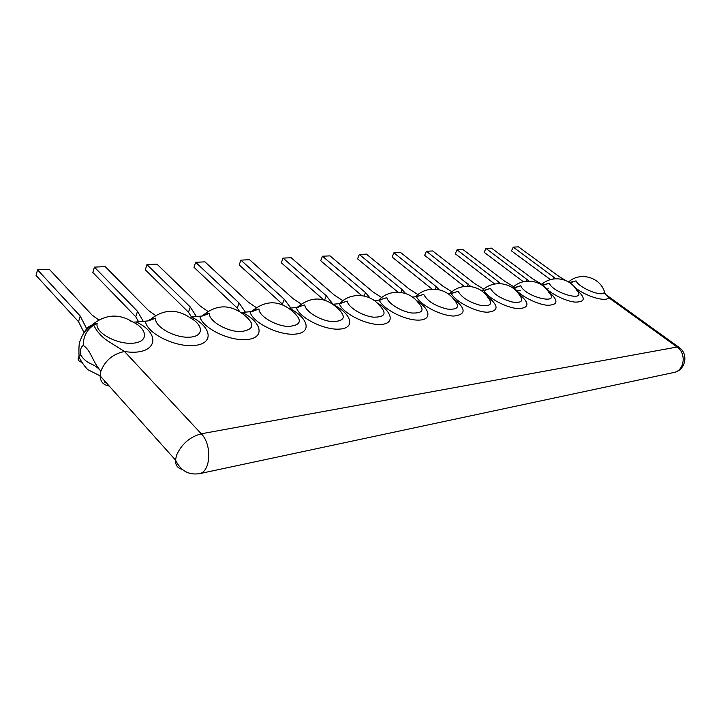 <?xml version="1.0" encoding="UTF-8"?>
<svg xmlns="http://www.w3.org/2000/svg" width="721" height="721" viewBox="0 0 721 721"><rect width="100%" height="100%" fill="white"/><g stroke="black" fill="none" stroke-linecap="round" stroke-linejoin="round"><path stroke-width="1.08" d="M435.259 289.175L436.331 286.724L439.134 289.752M451.923 291.807L442.928 286.183L400.57 252.494L393.9 252.819L436.331 286.724M393.9 252.819L392.143 257.055L432.104 289.148M486.693 295.709C499.031 305.695 499.148 311.202 487.054 312.238C474.941 311.796 455.492 301.621 451.274 293.573L458.168 291.311C461.665 297.602 469.182 302.297 480.718 305.407C490.821 306.56 493.191 303.847 487.838 297.277C479.681 284.453 460.106 282.542 449.868 293.699M576.133 289.319C585.984 297.899 585.578 302.162 574.934 302.108C564.417 301.008 547.816 292.176 543.201 285.291L542.3 285.372M543.201 285.291L549.213 283.254C553.782 293.798 587.642 302.459 576.8 290.41C570.14 277.792 551.574 274.809 541.399 284.759M569.41 282.488L576.052 280.875L569.978 282.875M133.277 322.152L136.287 321.972C163.045 334.508 156.078 356.544 124.508 351.506C113.188 353.804 105.311 360.338 100.877 371.108C93.081 361.888 87.232 365.565 80.545 354.606L78.841 356.589C77.282 359.4 78.328 361.311 81.996 362.339M288.86 308.218L289.094 308.2C307.84 317.285 312.517 332.309 296.052 334.03C279.937 336.157 252.404 322.792 249.98 311.724L242.184 312.427C261.579 321.872 265.454 337.608 247.627 339.483C230.134 341.772 201.565 327.839 199.861 316.24L191.407 317.006C211.514 326.847 214.434 343.349 195.067 345.395C176.014 347.882 146.327 333.318 145.471 321.151L136.287 321.972M145.471 321.151L148.256 320.881L155.709 318.096C153.888 326.225 173.833 337.816 188.794 337.212C203.962 336.932 204.178 325.306 189.938 317.646C176.753 308.795 163.838 309.201 151.203 318.862L155.709 318.096M199.861 316.24L202.403 315.996L209.451 313.338C208.432 320.845 226.691 331.66 240.544 331.642C254.684 329.731 255.531 323.882 243.067 314.104C229.999 304.37 217.039 304.478 204.169 314.419L209.451 313.338M249.98 311.724L252.314 311.499L259.001 308.949C258.623 315.906 275.395 326 288.283 326.469C301.585 325.342 302.829 320.142 292.005 310.859C279.072 300.287 266.058 300.125 252.963 310.381L259.001 308.949M334.382 305.208C351.641 314.248 355.453 327.938 340.033 329.064C324.946 330.569 299.296 317.907 296.313 307.552L289.094 308.2M296.313 307.552L304.83 304.893C304.965 311.355 320.439 320.791 332.471 321.665C345.017 321.196 346.594 316.582 337.203 307.84C324.405 296.493 311.346 296.124 298.052 306.713L304.83 304.893M376.876 302.721C392.53 311.688 395.162 323.936 380.634 324.45C366.394 325.288 342.691 313.338 339.276 303.676L333.111 304.226M339.276 303.676L347.333 301.126C347.892 307.155 362.221 315.987 373.496 317.177C385.347 317.249 387.204 313.193 379.057 305.001C369.395 293.15 350.298 292.221 339.843 303.37L347.333 301.126M416.188 300.315C430.473 309.102 432.23 320.097 418.504 320.115C405.049 320.43 382.977 309.129 379.228 300.071L374.208 300.522M379.228 300.071L386.862 297.629C387.772 303.262 401.092 311.544 411.691 312.986C422.912 313.5 424.984 309.94 417.919 302.315C408.726 289.968 389.25 288.751 378.895 300.098M452.689 297.98C466.145 308.462 466.55 314.491 453.906 316.05C441.144 315.951 420.487 305.235 416.477 296.71L412.466 297.079M416.477 296.71L423.714 294.366C427.192 301.09 435.069 305.992 447.353 309.075C457.988 309.94 460.232 306.831 454.086 299.738C445.425 287.111 425.877 285.525 415.566 296.791M451.274 293.573L448.174 293.853M518.462 293.51C529.836 303.009 529.737 308.056 518.156 308.651C506.629 307.948 488.252 298.251 483.863 290.635L481.583 290.842M483.863 290.635L490.433 288.454C493.939 294.348 501.131 298.855 512 301.964C521.616 303.343 524.086 300.99 519.408 294.907C511.721 281.956 492.173 279.757 482.016 290.806M548.212 291.383C558.766 300.405 558.496 305.037 547.392 305.28C536.397 304.361 518.958 295.114 514.443 287.877L520.724 285.777C525.158 297.052 561.145 305.605 548.996 292.618C541.832 279.766 522.68 277.188 512.523 287.76M514.443 287.877L512.892 288.021M574.628 287.228C585.064 296.124 606.109 302.523 608.695 297.665L607.334 295.673M576.052 280.875C578.972 287.742 601.711 297.196 604.135 292.555L604.459 291.726C600.052 277.035 579.792 271.52 568.599 281.974M109.195 386.014C103.382 385.077 100.345 381.688 100.102 375.866L100.877 371.108C92.117 361.5 91.477 350.884 83.276 345.422C83.257 336.635 86.736 329.876 93.73 325.126C97.191 332.309 102.779 338.149 110.493 342.655L124.508 351.506L201.285 433.79L677.091 347.026C686.617 353.254 684.472 370.639 674.027 372.451C685.184 370.432 688.825 354.687 679.723 347.873L677.091 347.026L608.695 297.665L604.135 292.555M78.841 356.589C80.941 361.176 83.906 365.52 87.737 369.621L100.102 375.866L175.5 460.052L176.537 455.212C181.584 444.055 189.83 436.908 201.285 433.79C212.217 444.506 210.802 471.949 199.338 473.697L198.753 473.814M84.6 331.885C86.664 328.136 89.242 325.838 92.333 325L94.469 324.738L93.73 325.126M94.469 324.738L97.2 323.278C94.406 332.093 116.252 344.512 132.484 343.223C148.941 342.313 148.202 329.164 132.123 321.566L129.555 320.412M547.212 290.022L548.23 288.193M541.859 284.344L532.666 278.802L491.515 248.15L485.936 248.421L529.061 281.073M485.936 248.421L484.179 252.305L523.347 281.731M526.24 281.217L527.168 279.252M520.4 290.797L515.56 290.212M513.685 286.697L504.538 281.118L462.954 249.52L457.042 249.799L500.762 283.65M457.042 249.799L455.284 253.801L494.66 283.993M497.769 283.623L498.707 281.596M483.755 289.184L474.67 283.569L432.69 250.962L426.417 251.259L470.822 286.507M426.417 251.259L424.66 255.378L464.288 286.453M467.496 286.255L468.479 284.083M417.973 294.601L409.104 288.968L366.403 254.134L359.31 254.468L402.075 289.545L405.59 293.519M359.31 254.468L357.562 258.839L397.974 292.167M400.858 292.402L402.075 289.545M381.715 297.557L372.991 291.942L330.002 255.874L322.44 256.234L365.475 292.555L370.116 298.079M322.44 256.234L320.701 260.741L361.807 295.628M364.06 296.007L365.475 292.555M342.881 300.702L334.355 295.114L291.14 257.73L283.047 258.109L326.307 295.781L332.886 304.073M283.047 258.109L281.325 262.777L323.558 299.756M324.621 300.044L326.307 295.781M301.216 304.055L292.924 298.53L249.556 259.713L240.886 260.128L284.272 299.242L290.824 308.038M240.886 260.128L239.183 264.949L282.425 304.145L284.272 299.242M282.425 304.145L282.993 304.911M256.379 307.633L248.375 302.198L204.944 261.849L195.634 262.291L239.057 302.964L245.41 312.139M195.634 262.291L193.958 267.284L237.236 308.047L239.057 302.964M237.236 308.047L239.633 311.544M207.999 311.463L200.339 306.146L156.971 264.138L146.94 264.616L190.281 306.975L196.373 316.555M146.94 264.616L145.318 269.798L188.496 312.247L190.281 306.975M188.496 312.247L191.489 316.997M155.664 315.582L148.4 310.418L105.239 266.608L94.406 267.13L137.504 311.319L143.272 321.35M94.406 267.13L92.838 272.502L135.773 316.798L137.504 311.319M135.773 316.798L138.603 321.764M98.867 320.016L92.063 315.059L49.298 269.284L37.555 269.843L80.22 316.032L86.709 328.758M37.555 269.843L36.05 275.44L78.553 321.737L80.22 316.032M78.553 321.737L84.069 332.66M565.814 280.55L559.217 276.612L518.516 246.861L513.235 247.114L555.837 278.73M513.235 247.114L511.477 250.899L550.465 279.622M553.061 279.027L554.025 277.044M450.382 293.654L458.168 291.311M570.293 282.848L570.78 283.461M182.17 469.344C177.591 468.244 175.365 465.153 175.5 460.052C180.556 470.66 188.505 475.202 199.338 473.697L674.027 372.451M83.276 345.422C80.941 346.918 80.031 349.973 80.545 354.606M87.719 328.307L93.487 323.774L97.2 323.278M542.03 285.183L549.213 283.254M513.064 288.003L520.724 285.777M482.709 290.743L490.433 288.454M415.882 296.764L423.714 294.366M378.994 300.089L386.862 297.629M339.438 303.658L341.285 303.478M296.935 307.488L298.052 306.713L298.476 307.344M251.133 311.616L252.963 310.381L252.314 311.499M201.646 316.077L204.169 314.419L202.403 315.996M147.985 320.908L151.203 318.862L148.256 320.881M678.578 347.053L608.398 296.448M79.058 356.255C78.67 347.171 79.112 341.943 80.382 340.582C80.815 339.33 82.717 331.146 92.333 325L93.487 323.774C105.915 314.347 118.794 313.617 132.123 321.566L129.852 320.692M106.023 382.481L104.112 381.995M379.363 300.062L381.039 299.9"/></g></svg>

